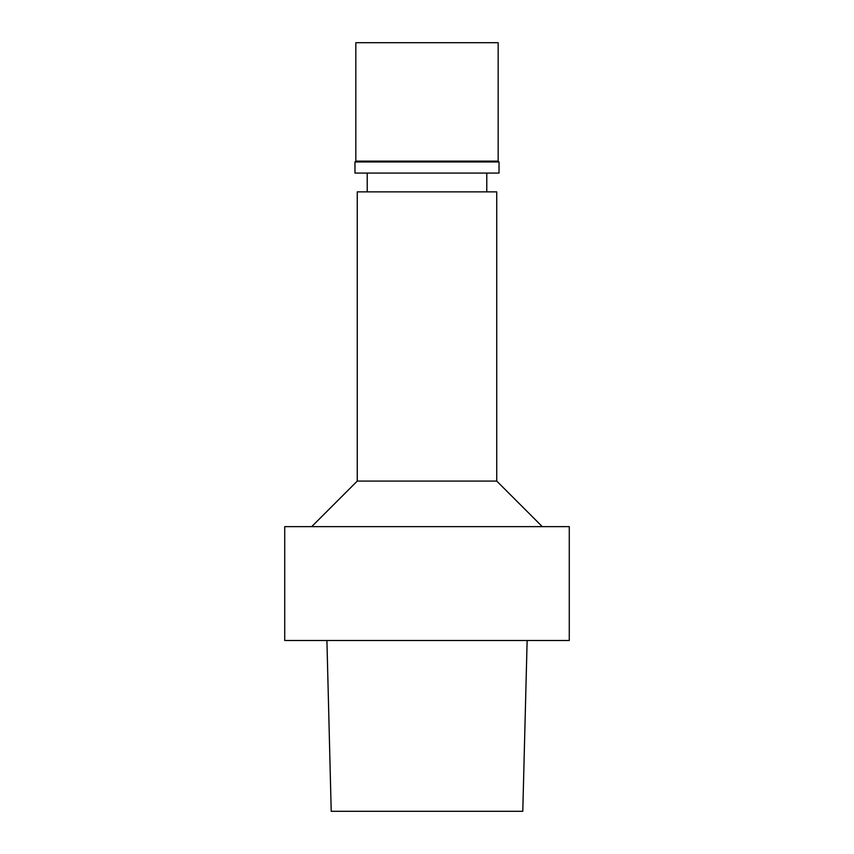 <?xml version="1.0" encoding="UTF-8"?>
<svg xmlns="http://www.w3.org/2000/svg" width="854" height="854" viewBox="0 0 854 854"><rect width="100%" height="100%" fill="white"/><g stroke="black" fill="none" stroke-linecap="round" stroke-linejoin="round"><path stroke-width="1.28" d="M326.922 640.5L331.213 811.3L522.787 811.3L527.131 640.5M427 526.63L569.276 526.63L569.276 640.5L284.724 640.5L284.724 526.63L427 526.63M496.74 481.09L496.74 191.872L357.26 191.872L357.26 481.09L496.74 481.09L542.29 526.63M427 173.074L499.024 173.074L499.024 161.972L354.976 161.972L354.976 173.074L427 173.074M498.17 161.118L498.17 42.7L355.83 42.7L355.83 161.118L498.17 161.118L499.024 161.972M357.26 481.09L311.71 526.63M367.22 173.074L367.22 191.872M486.78 173.074L486.78 191.872M355.83 161.118L354.976 161.972"/></g></svg>

